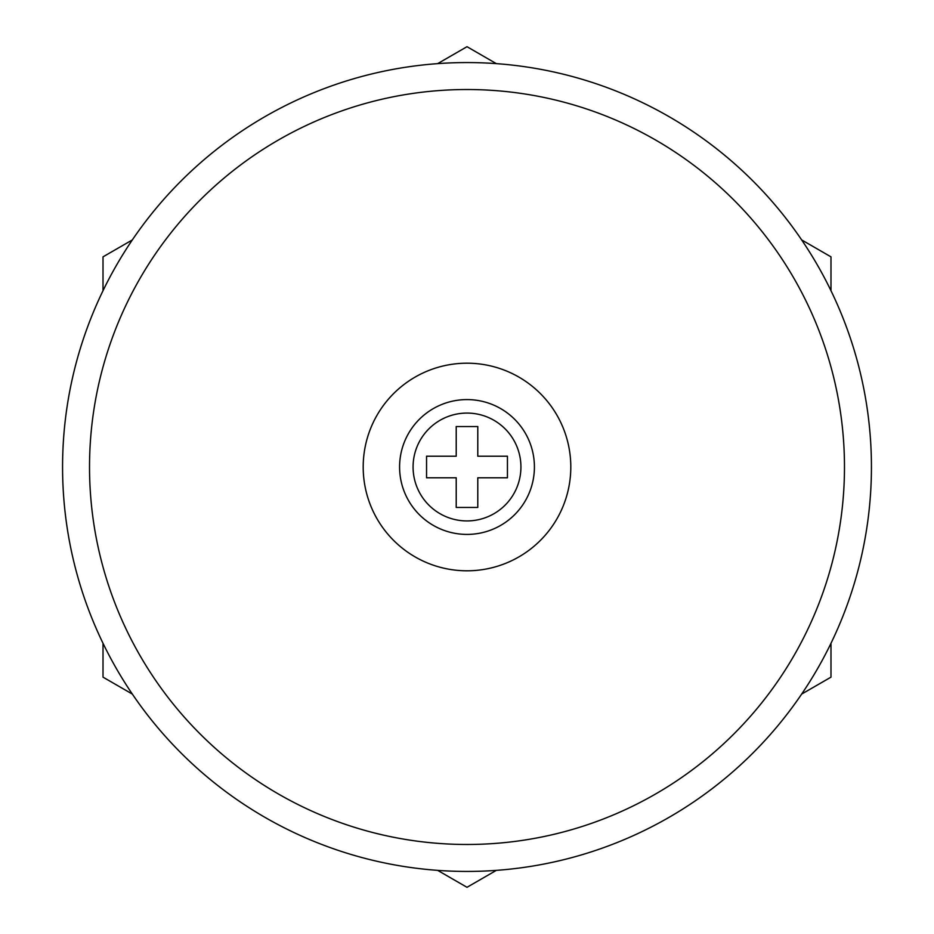 <?xml version="1.0" encoding="UTF-8"?>
<svg xmlns="http://www.w3.org/2000/svg" width="934" height="934" viewBox="0 0 934 934"><rect width="100%" height="100%" fill="white"/><g stroke="black" fill="none" stroke-linecap="round" stroke-linejoin="round"><path stroke-width="1.4" d="M467 363.198A103.802 103.802 0 0 0 363.198 467A103.802 103.802 0 0 0 467 570.802A103.802 103.802 0 0 0 570.802 467A103.802 103.802 0 0 0 467 363.198M467 844.476A377.476 377.476 0 0 0 844.476 467A377.476 377.476 0 0 0 467 89.524A377.476 377.476 0 0 0 89.524 467A377.476 377.476 0 0 0 467 844.476M467 62.566A404.434 404.434 0 0 1 871.434 467A404.434 404.434 0 0 1 467 871.434A404.434 404.434 0 0 1 62.566 467A404.434 404.434 0 0 1 467 62.566M467 399.589A67.411 67.411 0 0 1 534.411 467A67.411 67.411 0 0 1 467 534.411A67.411 67.411 0 0 1 399.589 467A67.411 67.411 0 0 1 467 399.589A67.411 67.411 0 0 0 399.589 467A67.411 67.411 0 0 0 467 534.411M507.442 477.788L507.442 456.212L477.788 456.212L477.788 426.558L456.212 426.558L456.212 456.212L426.558 456.212L426.558 477.788L456.212 477.788L456.212 507.442L477.788 507.442L477.788 477.788L507.442 477.788M496.328 870.371L467 887.3L437.672 870.371M132.336 694.079L103.009 677.15L103.009 643.293M830.991 643.293L830.991 677.15L801.664 694.079M801.664 239.921L830.991 256.85L830.991 290.707M437.672 63.629L467 46.7L496.328 63.629M103.009 290.707L103.009 256.85L132.336 239.921M467 520.927A53.927 53.927 0 0 0 520.927 467A53.927 53.927 0 0 0 467 413.073A53.927 53.927 0 0 0 413.073 467A53.927 53.927 0 0 0 467 520.927"/></g></svg>

